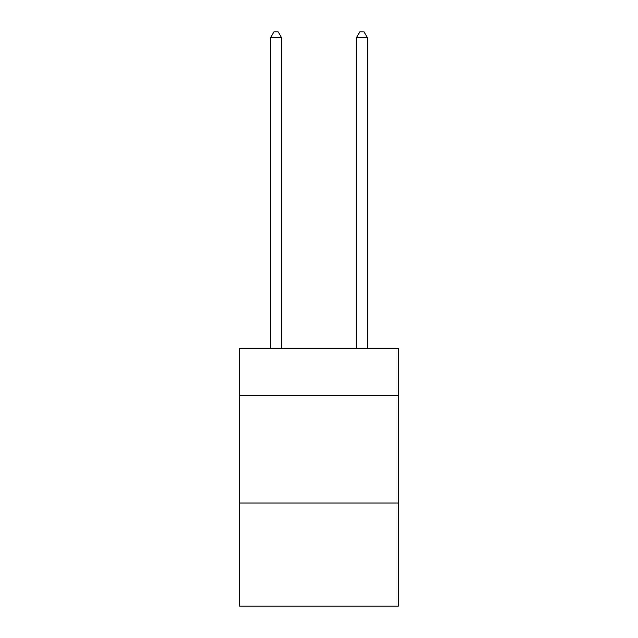 <?xml version="1.0" encoding="UTF-8"?>
<svg xmlns="http://www.w3.org/2000/svg" width="638" height="638" viewBox="0 0 638 638"><rect width="100%" height="100%" fill="white"/><g stroke="black" fill="none" stroke-linecap="round" stroke-linejoin="round"><path stroke-width="0.96" d="M398.455 395.664L398.455 348.42L239.545 348.42L239.545 395.664L398.455 395.664L398.455 606.1L239.545 606.1L239.545 395.664M398.455 503.031L239.545 503.031M281.422 348.42L281.422 37.483L270.687 37.483L270.687 348.42M270.687 37.483L273.909 31.9L278.2 31.9L281.422 37.483M367.313 348.42L367.313 37.483L356.578 37.483L356.578 348.42M356.578 37.483L359.8 31.9L364.091 31.9L367.313 37.483"/></g></svg>
